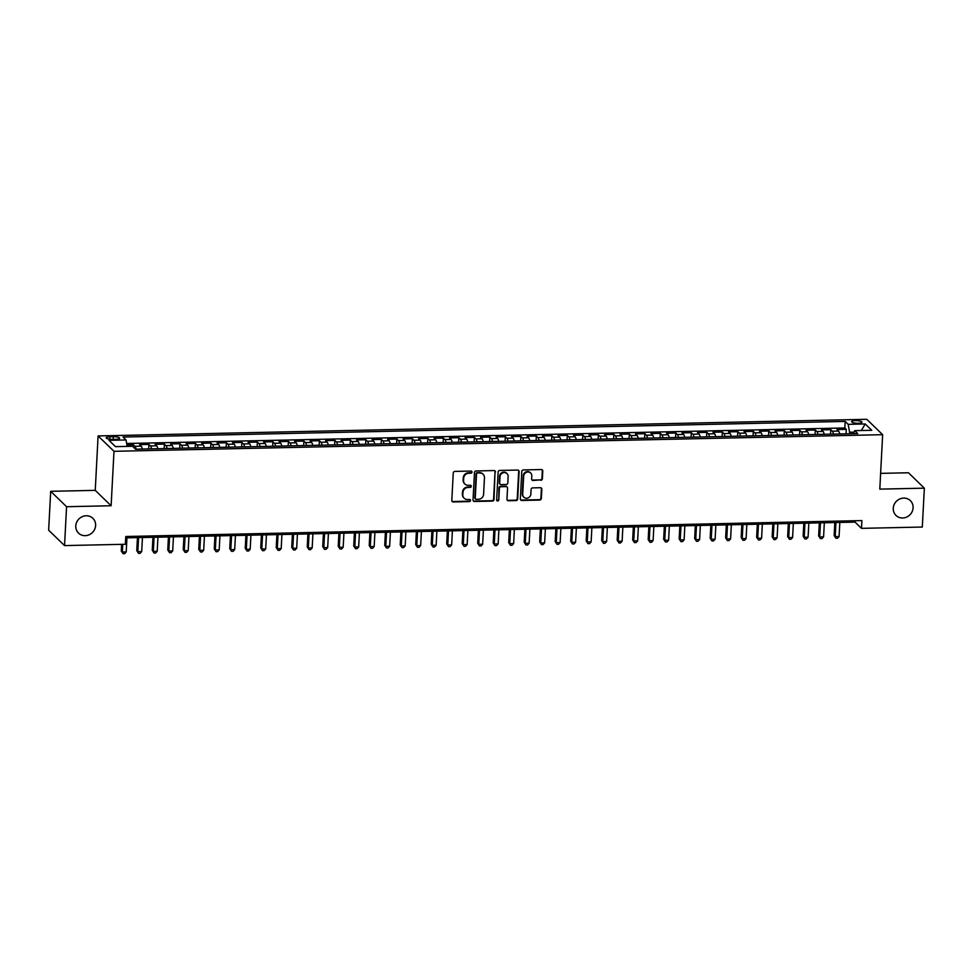 <?xml version="1.0" encoding="UTF-8"?>
<svg xmlns="http://www.w3.org/2000/svg" width="973" height="973" viewBox="0 0 973 973"><rect width="100%" height="100%" fill="white"/><g stroke="black" fill="none" stroke-linecap="round" stroke-linejoin="round"><path stroke-width="1.46" d="M472.027 472.112A1.107 1.022 134.1 0 0 471.017 471.066L454.853 471.419A1.581 1.472 134.1 0 0 453.248 472.975L451.813 500.45A1.581 1.472 134.1 0 0 453.26 501.946L469.412 501.594A1.107 1.022 134.1 0 0 470.239 499.733A1.107 1.022 134.1 0 0 469.533 499.465L467.441 499.502A5.06 4.695 134.1 0 1 462.82 494.722L462.941 492.435A5.06 4.695 134.1 0 1 468.074 487.449L470.166 487.4A1.107 1.022 134.1 0 0 470.981 485.539A1.107 1.022 134.1 0 0 470.275 485.259L468.183 485.308A5.06 4.695 134.1 0 1 463.574 480.528L463.695 478.242A5.06 4.695 134.1 0 1 468.816 473.255L470.908 473.206A1.107 1.022 134.1 0 0 472.027 472.112M464.705 483.836A5.06 4.695 134.1 0 1 463.136 480.115L463.257 477.828A5.06 4.695 134.1 0 1 468.378 472.829L470.47 472.793A1.107 1.022 134.1 0 0 471.479 471.163M452.044 501.326A1.581 1.472 134.1 0 0 452.822 501.533L468.986 501.18A1.107 1.022 134.1 0 0 469.995 499.563M463.963 498.042A5.06 4.695 134.1 0 1 462.394 494.308L462.516 492.022A5.06 4.695 134.1 0 1 467.636 487.035L469.728 486.986A1.107 1.022 134.1 0 0 470.737 485.369M893.263 508.247A10.302 9.572 134.1 0 0 896.011 515.435A10.302 9.572 134.1 0 0 906.641 517.089A10.302 9.572 134.1 0 0 913.1 507.821A10.302 9.572 134.1 0 0 910.351 500.633A10.302 9.572 134.1 0 0 899.721 498.991A10.302 9.572 134.1 0 0 893.263 508.247M75.785 525.931A10.302 9.572 134.1 0 0 78.533 533.119A10.302 9.572 134.1 0 0 89.163 534.773A10.302 9.572 134.1 0 0 95.622 525.505A10.302 9.572 134.1 0 0 92.873 518.317A10.302 9.572 134.1 0 0 82.243 516.663A10.302 9.572 134.1 0 0 75.785 525.931M855.437 420.604A5.157 1.314 3 0 0 851.655 421.674A5.157 1.314 3 0 0 858.186 423.267A5.157 1.314 3 0 0 861.956 422.209A5.157 1.314 3 0 0 855.437 420.604M540.769 480.309A1.581 1.472 134.1 0 0 542.375 478.752L542.776 471.041A1.581 1.472 134.1 0 0 541.329 469.545L523.377 469.935A1.581 1.472 134.1 0 0 521.783 471.491L520.336 498.967A1.581 1.472 134.1 0 0 521.783 500.463L539.735 500.073A1.581 1.472 134.1 0 0 541.329 498.517L541.827 489.2A1.581 1.472 134.1 0 0 540.38 487.716L532.693 487.874A1.581 1.472 134.1 0 0 531.1 489.443L530.857 494.053A4.233 3.928 134.1 0 1 523.839 497.179A4.233 3.928 134.1 0 1 522.72 494.235L523.669 476.138A4.233 3.928 134.1 0 1 530.674 473.012A4.233 3.928 134.1 0 1 531.805 475.967L531.647 478.984A1.581 1.472 134.1 0 0 533.082 480.48L540.343 479.896A1.581 1.472 134.1 0 0 541.937 478.339L542.338 470.628A1.581 1.472 134.1 0 0 542.119 469.752M879.799 489.127L924.35 488.166L922.307 527.038L861.482 528.351L861.896 520.579L125.772 536.5L125.371 544.272L64.546 545.598L66.578 506.714L111.129 505.753L113.987 451.314L882.645 434.688L879.799 489.127M495.464 472.063A1.581 1.472 134.1 0 0 494.029 470.567L476.077 470.956A1.581 1.472 134.1 0 0 474.471 472.513L473.036 500A1.581 1.472 134.1 0 0 474.471 501.484L492.423 501.095A1.581 1.472 134.1 0 0 494.029 499.538L495.038 471.65A1.581 1.472 134.1 0 0 494.807 470.774M499.733 470.446L517.672 470.056A1.581 1.472 134.1 0 1 519.12 471.552L517.685 499.027A1.581 1.472 134.1 0 1 516.079 500.584L508.393 500.754A1.581 1.472 134.1 0 1 506.957 499.258L507.541 488.118A1.581 1.472 134.1 0 0 506.094 486.622L500.998 486.731A1.581 1.472 134.1 0 0 499.404 488.288L498.796 499.891A1.107 1.022 134.1 0 1 496.96 500.718A1.107 1.022 134.1 0 1 496.668 499.94L498.127 472.002A1.581 1.472 134.1 0 1 499.733 470.446M846.048 433.824L846.279 429.348L836.987 429.555L838.556 431.075L832.353 431.209A6.446 1.739 88.8 0 1 833.447 434.104M830.553 434.165L830.784 429.689L821.492 429.884L823.049 431.404L816.858 431.538A6.446 1.739 88.8 0 1 817.952 434.432M815.058 434.493L815.289 430.017L805.985 430.224L807.554 431.744L801.363 431.878A6.446 1.739 88.8 0 1 802.457 434.773M799.551 434.834L799.794 430.358L790.49 430.553L792.058 432.073L785.856 432.207A6.446 1.739 88.8 0 1 786.962 435.101M784.056 435.162L784.299 430.686L774.995 430.893L776.563 432.413L770.361 432.547A6.446 1.739 88.8 0 1 771.467 435.442M768.561 435.503L768.792 431.027L759.499 431.234L761.068 432.742L754.866 432.876A6.446 1.739 88.8 0 1 755.972 435.77M753.066 435.843L753.297 431.367L744.004 431.562L745.573 433.082L739.371 433.216A6.446 1.739 88.8 0 1 740.465 436.111M737.57 436.172L737.802 431.696L728.497 431.903L730.066 433.423L723.876 433.557A6.446 1.739 88.8 0 1 724.97 436.439M722.075 436.512L722.307 432.036L713.002 432.231L714.571 433.751L708.38 433.885A6.446 1.739 88.8 0 1 709.475 436.78M706.568 436.841L706.812 432.365L697.507 432.571L699.076 434.092L692.873 434.226A6.446 1.739 88.8 0 1 693.98 437.12M691.073 437.181L691.304 432.705L682.012 432.9L683.581 434.42L677.378 434.554A6.446 1.739 88.8 0 1 678.485 437.449M675.578 437.509L675.809 433.034L666.517 433.24L668.086 434.761L661.883 434.895A6.446 1.739 88.8 0 1 662.978 437.789M660.083 437.85L660.314 433.374L651.022 433.569L652.579 435.089L646.388 435.223A6.446 1.739 88.8 0 1 647.483 438.118M644.588 438.178L644.819 433.703L635.515 433.909L637.084 435.43L630.893 435.563A6.446 1.739 88.8 0 1 631.988 438.458M629.081 438.519L629.324 434.043L620.02 434.25L621.589 435.758L615.386 435.892A6.446 1.739 88.8 0 1 616.493 438.787M613.586 438.859L613.829 434.384L604.525 434.578L606.094 436.099L599.891 436.232A6.446 1.739 88.8 0 1 600.998 439.127M598.091 439.188L598.322 434.712L589.03 434.919L590.599 436.439L584.396 436.573A6.446 1.739 88.8 0 1 585.503 439.468M582.596 439.528L582.827 435.053L573.535 435.247L575.104 436.768L568.901 436.901A6.446 1.739 88.8 0 1 569.996 439.796M567.101 439.857L567.332 435.381L558.028 435.588L559.597 437.108L553.406 437.242A6.446 1.739 88.8 0 1 554.501 440.137M551.606 440.197L551.837 435.722L542.533 435.916L544.102 437.436L537.911 437.57A6.446 1.739 88.8 0 1 539.006 440.465M536.099 440.526L536.342 436.05L527.038 436.257L528.607 437.777L522.404 437.911A6.446 1.739 88.8 0 1 523.51 440.805M520.604 440.866L520.835 436.391L511.543 436.585L513.112 438.105L506.909 438.239A6.446 1.739 88.8 0 1 508.015 441.134M505.109 441.195L505.34 436.731L496.048 436.926L497.617 438.446L491.414 438.58A6.446 1.739 88.8 0 1 492.52 441.474M489.614 441.535L489.845 437.059L480.553 437.266L482.121 438.774L475.919 438.908A6.446 1.739 88.8 0 1 477.013 441.803M474.119 441.876L474.35 437.4L465.045 437.595L466.614 439.115L460.424 439.249A6.446 1.739 88.8 0 1 461.518 442.143M458.611 442.204L458.855 437.728L449.55 437.935L451.119 439.455L444.916 439.589A6.446 1.739 88.8 0 1 446.023 442.484M443.116 442.545L443.36 438.069L434.055 438.264L435.624 439.784L429.421 439.918A6.446 1.739 88.8 0 1 430.528 442.812M427.621 442.873L427.852 438.397L418.56 438.604L420.129 440.124L413.926 440.258A6.446 1.739 88.8 0 1 415.033 443.153M412.126 443.214L412.357 438.738L403.065 438.932L404.634 440.453L398.431 440.587A6.446 1.739 88.8 0 1 399.526 443.481M396.631 443.542L396.862 439.066L387.57 439.273L389.127 440.793L382.936 440.927A6.446 1.739 88.8 0 1 384.031 443.822M381.136 443.883L381.367 439.407L372.063 439.614L373.632 441.122L367.441 441.256A6.446 1.739 88.8 0 1 368.536 444.15M365.629 444.223L365.872 439.747L356.568 439.942L358.137 441.462L351.934 441.596A6.446 1.739 88.8 0 1 353.041 444.491M350.134 444.552L350.377 440.076L341.073 440.283L342.642 441.803L336.439 441.937A6.446 1.739 88.8 0 1 337.546 444.819M334.639 444.892L334.87 440.416L325.578 440.611L327.147 442.131L320.944 442.265A6.446 1.739 88.8 0 1 322.051 445.16M319.144 445.22L319.375 440.745L310.083 440.951L311.652 442.472L305.449 442.606A6.446 1.739 88.8 0 1 306.544 445.5M303.649 445.561L303.88 441.085L294.576 441.28L296.145 442.8L289.954 442.934A6.446 1.739 88.8 0 1 291.049 445.829M288.154 445.889L288.385 441.414L279.081 441.62L280.65 443.141L274.459 443.274A6.446 1.739 88.8 0 1 275.554 446.169M272.647 446.23L272.89 441.754L263.586 441.949L265.155 443.469L258.952 443.603A6.446 1.739 88.8 0 1 260.059 446.498M257.152 446.558L257.383 442.083L248.091 442.289L249.66 443.81L243.457 443.943A6.446 1.739 88.8 0 1 244.564 446.838M241.657 446.899L241.888 442.423L232.596 442.63L234.165 444.138L227.962 444.272A6.446 1.739 88.8 0 1 229.056 447.166M226.162 447.239L226.393 442.764L217.101 442.958L218.657 444.479L212.467 444.612A6.446 1.739 88.8 0 1 213.561 447.507M210.667 447.568L210.898 443.092L201.593 443.299L203.162 444.819L196.972 444.953A6.446 1.739 88.8 0 1 198.066 447.848M195.159 447.908L195.403 443.433L186.098 443.627L187.667 445.148L181.464 445.281A6.446 1.739 88.8 0 1 182.571 448.176M179.664 448.237L179.908 443.761L170.603 443.968L172.172 445.488L165.969 445.622A6.446 1.739 88.8 0 1 167.076 448.517M164.169 448.577L164.401 444.102L155.108 444.296L156.677 445.816L150.474 445.95A6.446 1.739 88.8 0 1 151.581 448.845M148.674 448.906L148.905 444.43L139.613 444.637L141.182 446.157A6.446 1.739 88.8 0 1 142.277 449.052M112.564 439.358L115.982 439.285A4.987 1.265 3 0 0 119.63 438.251A4.987 1.265 3 0 0 113.318 436.707L109.9 436.78A4.987 1.265 3 0 0 106.252 437.801A4.987 1.265 3 0 0 112.564 439.358M113.987 451.314L98.091 435.928L866.761 419.302L882.645 434.688M846.279 429.348L844.844 427.962L845.184 421.431L123.012 437.047L126.028 439.954L127.159 446.4M845.184 421.431L848.188 424.337L865.24 423.973L871.772 430.297L854.72 430.662L857.724 433.569L135.563 449.198L132.547 446.279L115.507 446.656L108.976 440.331L126.028 439.954M133.289 446.996L133.41 444.77L134.979 446.291A6.446 1.739 88.8 0 1 136.074 449.185M148.905 444.43L150.474 445.95M164.401 444.102L165.969 445.622M179.908 443.761L181.464 445.281M195.403 443.433L196.972 444.953M210.898 443.092L212.467 444.612M226.393 442.764L227.962 444.272M241.888 442.423L243.457 443.943M257.383 442.083L258.952 443.603M272.89 441.754L274.459 443.274M288.385 441.414L289.954 442.934M303.88 441.085L305.449 442.606M319.375 440.745L320.944 442.265M334.87 440.416L336.439 441.937M350.377 440.076L351.934 441.596M365.872 439.747L367.441 441.256M381.367 439.407L382.936 440.927M396.862 439.066L398.431 440.587M412.357 438.738L413.926 440.258M427.852 438.397L429.421 439.918M443.36 438.069L444.916 439.589M458.855 437.728L460.424 439.249M474.35 437.4L475.919 438.908M489.845 437.059L491.414 438.58M505.34 436.731L506.909 438.239M520.835 436.391L522.404 437.911M536.342 436.05L537.911 437.57M551.837 435.722L553.406 437.242M567.332 435.381L568.901 436.901M582.827 435.053L584.396 436.573M598.322 434.712L599.891 436.232M613.829 434.384L615.386 435.892M629.324 434.043L630.893 435.563M644.819 433.703L646.388 435.223M660.314 433.374L661.883 434.895M675.809 433.034L677.378 434.554M691.304 432.705L692.873 434.226M706.812 432.365L708.38 433.885M722.307 432.036L723.876 433.557M737.802 431.696L739.371 433.216M753.297 431.367L754.866 432.876M768.792 431.027L770.361 432.547M784.299 430.686L785.856 432.207M799.794 430.358L801.363 431.878M815.289 430.017L816.858 431.538M830.784 429.689L832.353 431.209M844.844 427.962L126.648 443.493M133.41 444.77L126.891 444.916M854.063 432.121L849.587 432.219L849.502 433.751M111.129 505.753L95.245 490.356L50.693 491.316L66.578 506.714M50.693 491.316L48.65 530.2L64.546 545.598M924.35 488.166L908.454 472.769L880.626 473.365M95.245 490.356L98.091 435.928M125.699 537.887L855.048 522.112L861.482 528.351M855.121 520.725L855.048 522.112M157.772 448.711A6.446 1.739 -91.2 0 0 156.677 445.816M173.267 448.383A6.446 1.739 -91.2 0 0 172.172 445.488M188.774 448.042A6.446 1.739 -91.2 0 0 187.667 445.148M204.269 447.714A6.446 1.739 -91.2 0 0 203.162 444.819M219.764 447.373A6.446 1.739 -91.2 0 0 218.657 444.479M235.259 447.033A6.446 1.739 -91.2 0 0 234.165 444.138M250.754 446.704A6.446 1.739 -91.2 0 0 249.66 443.81M266.249 446.364A6.446 1.739 -91.2 0 0 265.155 443.469M281.756 446.035A6.446 1.739 -91.2 0 0 280.65 443.141M297.252 445.695A6.446 1.739 -91.2 0 0 296.145 442.8M312.747 445.366A6.446 1.739 -91.2 0 0 311.652 442.472M328.242 445.026A6.446 1.739 -91.2 0 0 327.147 442.131M343.737 444.685A6.446 1.739 -91.2 0 0 342.642 441.803M359.244 444.357A6.446 1.739 -91.2 0 0 358.137 441.462M374.739 444.016A6.446 1.739 -91.2 0 0 373.632 441.122M390.234 443.688A6.446 1.739 -91.2 0 0 389.127 440.793M405.729 443.347A6.446 1.739 -91.2 0 0 404.634 440.453M421.224 443.019A6.446 1.739 -91.2 0 0 420.129 440.124M436.719 442.679A6.446 1.739 -91.2 0 0 435.624 439.784M452.226 442.35A6.446 1.739 -91.2 0 0 451.119 439.455M467.721 442.01A6.446 1.739 -91.2 0 0 466.614 439.115M483.216 441.669A6.446 1.739 -91.2 0 0 482.121 438.774M498.711 441.341A6.446 1.739 -91.2 0 0 497.617 438.446M514.206 441A6.446 1.739 -91.2 0 0 513.112 438.105M529.713 440.672A6.446 1.739 -91.2 0 0 528.607 437.777M545.208 440.331A6.446 1.739 -91.2 0 0 544.102 437.436M560.703 440.003A6.446 1.739 -91.2 0 0 559.597 437.108M576.198 439.662A6.446 1.739 -91.2 0 0 575.104 436.768M591.693 439.322A6.446 1.739 -91.2 0 0 590.599 436.439M607.188 438.993A6.446 1.739 -91.2 0 0 606.094 436.099M622.696 438.653A6.446 1.739 -91.2 0 0 621.589 435.758M638.191 438.324A6.446 1.739 -91.2 0 0 637.084 435.43M653.686 437.984A6.446 1.739 -91.2 0 0 652.579 435.089M669.181 437.655A6.446 1.739 -91.2 0 0 668.086 434.761M684.676 437.315A6.446 1.739 -91.2 0 0 683.581 434.42M700.171 436.986A6.446 1.739 -91.2 0 0 699.076 434.092M715.678 436.646A6.446 1.739 -91.2 0 0 714.571 433.751M731.173 436.305A6.446 1.739 -91.2 0 0 730.066 433.423M746.668 435.977A6.446 1.739 -91.2 0 0 745.573 433.082M762.163 435.636A6.446 1.739 -91.2 0 0 761.068 432.742M777.658 435.308A6.446 1.739 -91.2 0 0 776.563 432.413M793.165 434.967A6.446 1.739 -91.2 0 0 792.058 432.073M808.66 434.639A6.446 1.739 -91.2 0 0 807.554 431.744M824.155 434.299A6.446 1.739 -91.2 0 0 823.049 431.404M854.72 430.662L853.37 433.666M839.65 433.97A6.446 1.739 -91.2 0 0 838.556 431.075M849.587 432.219L848.188 424.337M865.24 423.973L861.312 430.516M473.267 500.864A1.581 1.472 134.1 0 0 474.046 501.071L491.997 500.681A1.581 1.472 134.1 0 0 493.591 499.125L495.038 471.65M477.634 473.06A1.107 1.022 134.1 0 0 476.515 474.155L475.25 498.273A1.107 1.022 134.1 0 0 476.259 499.319L478.461 499.271A5.06 4.695 134.1 0 0 483.593 494.272L484.457 477.792A5.06 4.695 134.1 0 0 479.847 473.012L477.208 472.647A1.107 1.022 134.1 0 0 476.089 473.729L476.515 474.155M475.542 499.04L475.116 498.626A1.107 1.022 134.1 0 1 474.824 497.848L476.089 473.729M482.888 474.058A5.06 4.695 134.1 0 0 479.409 472.598L479.847 473.012M477.208 472.647L479.409 472.598M507.188 500.134A1.581 1.472 134.1 0 0 507.967 500.341L515.654 500.171A1.581 1.472 134.1 0 0 517.247 498.614L518.694 471.139A1.581 1.472 134.1 0 0 518.463 470.263M506.884 486.828A1.581 1.472 134.1 0 0 505.668 486.208L500.572 486.318A1.581 1.472 134.1 0 0 498.967 487.874L498.796 499.891M496.777 500.475A1.107 1.022 134.1 0 0 498.358 499.477M508.149 476.551A4.233 3.928 134.1 0 0 502.652 472.927A4.233 3.928 134.1 0 0 500.013 476.734L499.672 483.107A1.581 1.472 134.1 0 0 501.119 484.603L506.215 484.481A1.581 1.472 134.1 0 0 507.809 482.924L508.149 476.551M506.799 473.401A4.233 3.928 134.1 0 0 499.575 476.32L500.013 476.734M499.903 483.97A1.581 1.472 134.1 0 1 499.246 482.693L499.575 476.32M531.878 479.847A1.581 1.472 134.1 0 0 532.657 480.054L540.343 479.896M530.455 472.817A4.233 3.928 134.1 0 0 523.231 475.724L523.669 476.138M523.644 496.96A4.233 3.928 134.1 0 1 522.282 493.81L523.231 475.724M520.567 499.842A1.581 1.472 134.1 0 0 521.358 500.049L539.297 499.66A1.581 1.472 134.1 0 0 540.903 498.103L541.389 488.787A1.581 1.472 134.1 0 0 541.158 487.923M121.613 544.357L121.26 550.973L122.343 552.019L126.21 551.934L126.952 537.862M122.744 544.333L122.343 552.019L123.072 553.698L121.26 550.973M126.21 551.934L124.629 553.661L123.072 553.698M148.31 448.918L142.642 449.04M137.448 537.631L136.767 550.645L137.838 551.679L141.705 551.594L142.447 537.534M138.58 537.607L137.838 551.679L138.567 553.369L136.767 550.645M141.705 551.594L140.124 553.333L138.567 553.369M163.805 448.577L158.137 448.711M152.943 537.303L152.262 550.304L153.333 551.35L157.212 551.265L157.942 537.193M154.075 537.278L153.333 551.35L154.062 553.029L152.262 550.304M157.212 551.265L155.619 552.992L154.062 553.029M179.3 448.249L173.632 448.371M168.438 536.962L167.757 549.964L168.828 551.01L172.708 550.925L173.437 536.853M169.57 536.938L168.828 551.01L169.57 552.688L167.757 549.964M172.708 550.925L171.114 552.664L169.57 552.688M194.795 447.908L189.127 448.03M183.933 536.634L183.252 549.636L184.323 550.669L188.203 550.596L188.944 536.524M185.065 536.61L184.323 550.669L185.065 552.36L183.252 549.636M188.203 550.596L186.609 552.323L185.065 552.36M210.29 447.58L204.634 447.702M199.429 536.293L198.747 549.295L199.83 550.341L203.698 550.256L204.439 536.184M200.56 536.269L199.83 550.341L200.56 552.019L198.747 549.295M203.698 550.256L202.104 551.995L200.56 552.019M225.797 447.239L220.129 447.361M214.936 535.965L214.255 548.967L215.325 550L219.193 549.915L219.934 535.855M216.055 535.941L215.325 550L216.055 551.691L214.255 548.967M219.193 549.915L217.611 551.655L216.055 551.691M241.292 446.911L235.624 447.033M230.431 535.624L229.75 548.626L230.82 549.672L234.7 549.587L235.43 535.515M231.562 535.6L230.82 549.672L231.55 551.35L229.75 548.626M234.7 549.587L233.106 551.326L231.55 551.35M256.787 446.571L251.119 446.692M245.926 535.296L245.245 548.298L246.315 549.331L250.195 549.246L250.925 535.186M247.057 535.272L246.315 549.331L247.057 551.022L245.245 548.298M250.195 549.246L248.602 550.986L247.057 551.022M272.282 446.242L266.614 446.364M261.421 534.955L260.74 547.957L261.81 549.003L265.69 548.918L266.432 534.846M262.552 534.931L261.81 549.003L262.552 550.682L260.74 547.957M265.69 548.918L264.097 550.645L262.552 550.682M287.777 445.902L282.109 446.023M276.916 534.615L276.235 547.629L277.317 548.663L281.185 548.577L281.927 534.518M278.047 534.591L277.317 548.663L278.047 550.353L276.235 547.629M281.185 548.577L279.592 550.317L278.047 550.353M303.272 445.561L297.616 445.683M292.411 534.286L291.73 547.288L292.812 548.334L296.68 548.249L297.422 534.177M293.542 534.262L292.812 548.334L293.542 550.013L291.73 547.288M296.68 548.249L295.087 549.976L293.542 550.013M318.779 445.233L313.111 445.354M307.918 533.946L307.237 546.948L308.307 547.994L312.175 547.908L312.917 533.836M309.049 533.922L308.307 547.994L309.037 549.672L307.237 546.948M312.175 547.908L310.594 549.648L309.037 549.672M334.274 444.892L328.606 445.014M323.413 533.618L322.732 546.619L323.802 547.653L327.682 547.58L328.412 533.508M324.544 533.593L323.802 547.653L324.532 549.344L322.732 546.619M327.682 547.58L326.089 549.307L324.532 549.344M349.769 444.564L344.101 444.685M338.908 533.277L338.227 546.279L339.297 547.325L343.177 547.24L343.907 533.168M340.039 533.253L339.297 547.325L340.039 549.003L338.227 546.279M343.177 547.24L341.584 548.979L340.039 549.003M365.264 444.223L359.596 444.345M354.403 532.949L353.722 545.95L354.792 546.984L358.672 546.899L359.414 532.839M355.534 532.924L354.792 546.984L355.534 548.675L353.722 545.95M358.672 546.899L357.079 548.638L355.534 548.675M380.759 443.895L375.104 444.016M369.898 532.608L369.217 545.61L370.299 546.656L374.167 546.571L374.909 532.499M371.029 532.584L370.299 546.656L371.029 548.334L369.217 545.61M374.167 546.571L372.574 548.298L371.029 548.334M396.254 443.554L390.599 443.676M385.405 532.267L384.712 545.281L385.795 546.315L389.662 546.23L390.404 532.17M386.524 532.243L385.795 546.315L386.524 548.006L384.712 545.281M389.662 546.23L388.081 547.969L386.524 548.006M411.761 443.214L406.094 443.347M400.9 531.939L400.219 544.941L401.29 545.987L405.169 545.902L405.899 531.83M402.031 531.915L401.29 545.987L402.019 547.665L400.219 544.941M405.169 545.902L403.576 547.629L402.019 547.665M427.256 442.885L421.589 443.007M416.395 531.599L415.714 544.612L416.785 545.646L420.664 545.561L421.394 531.489M417.526 531.574L416.785 545.646L417.526 547.337L415.714 544.612M420.664 545.561L419.071 547.3L417.526 547.337M442.751 442.545L437.084 442.666M431.89 531.27L431.209 544.272L432.28 545.306L436.159 545.233L436.889 531.161M433.021 531.246L432.28 545.306L433.021 546.996L431.209 544.272M436.159 545.233L434.566 546.96L433.021 546.996M458.247 442.216L452.579 442.338M447.385 530.93L446.704 543.931L447.775 544.977L451.654 544.892L452.396 530.82M448.517 530.905L447.775 544.977L448.517 546.656L446.704 543.931M451.654 544.892L450.061 546.631L448.517 546.656M473.742 441.876L468.086 441.997M462.88 530.601L462.199 543.603L463.282 544.637L467.149 544.552L467.891 530.492M464.012 530.577L463.282 544.637L464.012 546.327L462.199 543.603M467.149 544.552L465.556 546.291L464.012 546.327M489.249 441.547L483.581 441.669M478.388 530.261L477.707 543.262L478.777 544.308L482.644 544.223L483.386 530.151M479.507 530.236L478.777 544.308L479.507 545.987L477.707 543.262M482.644 544.223L481.063 545.962L479.507 545.987M504.744 441.207L499.076 441.328M493.883 529.932L493.202 542.934L494.272 543.968L498.152 543.883L498.881 529.823M495.014 529.908L494.272 543.968L495.002 545.658L493.202 542.934M498.152 543.883L496.558 545.622L495.002 545.658M520.239 440.878L514.571 441M509.378 529.592L508.697 542.593L509.767 543.639L513.647 543.554L514.376 529.482M510.509 529.567L509.767 543.639L510.509 545.318L508.697 542.593M513.647 543.554L512.053 545.281L510.509 545.318M535.734 440.538L530.066 440.66M524.873 529.251L524.192 542.265L525.262 543.299L529.142 543.214L529.884 529.154M526.004 529.227L525.262 543.299L526.004 544.989L524.192 542.265M529.142 543.214L527.548 544.953L526.004 544.989M551.229 440.197L545.561 440.331M540.368 528.923L539.687 541.925L540.769 542.97L544.637 542.885L545.379 528.813M541.499 528.898L540.769 542.97L541.499 544.649L539.687 541.925M544.637 542.885L543.043 544.612L541.499 544.649M566.724 439.869L561.068 439.991M555.863 528.582L555.182 541.584L556.264 542.63L560.132 542.545L560.874 528.473M556.994 528.558L556.264 542.63L556.994 544.308L555.182 541.584M560.132 542.545L558.551 544.284L556.994 544.308M582.231 439.528L576.563 439.65M571.37 528.254L570.689 541.256L571.759 542.289L575.627 542.216L576.369 528.144M572.501 528.23L571.759 542.289L572.489 543.98L570.689 541.256M575.627 542.216L574.046 543.943L572.489 543.98M597.726 439.2L592.058 439.322M586.865 527.913L586.184 540.915L587.254 541.961L591.134 541.876L591.864 527.804M587.996 527.889L587.254 541.961L587.984 543.639L586.184 540.915M591.134 541.876L589.541 543.615L587.984 543.639M613.221 438.859L607.553 438.981M602.36 527.585L601.679 540.587L602.749 541.62L606.629 541.535L607.359 527.475M603.491 527.561L602.749 541.62L603.491 543.311L601.679 540.587M606.629 541.535L605.036 543.275L603.491 543.311M628.716 438.531L623.048 438.653M617.855 527.244L617.174 540.246L618.244 541.292L622.124 541.207L622.866 527.135M618.986 527.22L618.244 541.292L618.986 542.97L617.174 540.246M622.124 541.207L620.531 542.934L618.986 542.97M644.211 438.191L638.556 438.312M633.35 526.916L632.669 539.918L633.751 540.952L637.619 540.866L638.361 526.807M634.481 526.892L633.751 540.952L634.481 542.642L632.669 539.918M637.619 540.866L636.026 542.606L634.481 542.642M659.718 437.862L654.051 437.984M648.857 526.575L648.176 539.577L649.246 540.623L653.114 540.538L653.856 526.466M649.976 526.551L649.246 540.623L649.976 542.302L648.176 539.577M653.114 540.538L651.533 542.265L649.976 542.302M675.213 437.522L669.546 437.643M664.352 526.235L663.671 539.249L664.741 540.283L668.621 540.197L669.351 526.138M665.483 526.211L664.741 540.283L665.471 541.973L663.671 539.249M668.621 540.197L667.028 541.937L665.471 541.973M690.708 437.181L685.041 437.303M679.847 525.907L679.166 538.908L680.236 539.954L684.116 539.869L684.846 525.797M680.978 525.882L680.236 539.954L680.978 541.633L679.166 538.908M684.116 539.869L682.523 541.596L680.978 541.633M706.203 436.853L700.536 436.974M695.342 525.566L694.661 538.568L695.731 539.614L699.611 539.529L700.353 525.456M696.473 525.542L695.731 539.614L696.473 541.292L694.661 538.568M699.611 539.529L698.018 541.268L696.473 541.292M721.698 436.512L716.031 436.634M710.837 525.238L710.156 538.239L711.239 539.273L715.106 539.188L715.848 525.128M711.968 525.213L711.239 539.273L711.968 540.964L710.156 538.239M715.106 539.188L713.513 540.927L711.968 540.964M737.193 436.184L731.538 436.305M726.332 524.897L725.651 537.899L726.734 538.945L730.601 538.86L731.343 524.788M727.463 524.873L726.734 538.945L727.463 540.623L725.651 537.899M730.601 538.86L729.008 540.599L727.463 540.623M752.701 435.843L747.033 435.965M741.84 524.569L741.158 537.57L742.229 538.604L746.096 538.519L746.838 524.459M742.971 524.544L742.229 538.604L742.958 540.295L741.158 537.57M746.096 538.519L744.515 540.258L742.958 540.295M768.196 435.515L762.528 435.636M757.335 524.228L756.653 537.23L757.724 538.276L761.604 538.191L762.333 524.119M758.466 524.204L757.724 538.276L758.454 539.954L756.653 537.23M761.604 538.191L760.01 539.918L758.454 539.954M783.691 435.174L778.023 435.296M772.83 523.888L772.148 536.901L773.219 537.935L777.099 537.85L777.828 523.79M773.961 523.863L773.219 537.935L773.961 539.626L772.148 536.901M777.099 537.85L775.505 539.589L773.961 539.626M799.186 434.834L793.518 434.967M788.325 523.559L787.644 536.561L788.714 537.607L792.594 537.522L793.336 523.45M789.456 523.535L788.714 537.607L789.456 539.285L787.644 536.561M792.594 537.522L791 539.249L789.456 539.285M814.681 434.505L809.025 434.627M803.82 523.219L803.139 536.232L804.221 537.266L808.089 537.181L808.831 523.109M804.951 523.194L804.221 537.266L804.951 538.957L803.139 536.232M808.089 537.181L806.495 538.92L804.951 538.957M830.176 434.165L824.52 434.286M819.327 522.89L818.634 535.892L819.716 536.926L823.584 536.853L824.326 522.781M820.446 522.866L819.716 536.926L820.446 538.616L818.634 535.892M823.584 536.853L822.003 538.58L820.446 538.616M845.683 433.836L840.015 433.958M834.822 522.55L834.141 535.551L835.211 536.597L839.091 536.512L839.821 522.44M835.953 522.525L835.211 536.597L835.941 538.276L834.141 535.551M839.091 536.512L837.498 538.251L835.941 538.276M141.182 446.157L134.979 446.291M109.779 439.212L109.9 436.78M113.172 439.346L113.318 436.707"/></g></svg>
